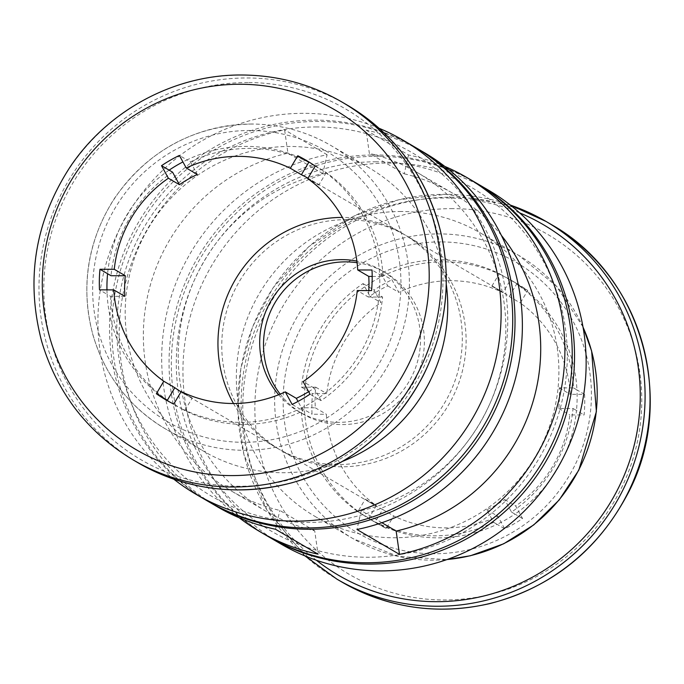 <?xml version="1.0" encoding="UTF-8"?>
<svg xmlns="http://www.w3.org/2000/svg" width="684" height="684" viewBox="0 0 684 684"><rect width="100%" height="100%" fill="white"/><g stroke="black" fill="none" stroke-linecap="round" stroke-linejoin="round"><path stroke-width="0.51" stroke-dasharray="3.42 2.56" d="M308.817 162.228A138.809 135.62 -59.7 0 0 190.426 161.903L186.997 159.894A138.809 135.62 -59.7 0 0 182.936 161.928M305.389 160.218A138.809 135.62 -59.7 0 0 186.997 159.894L179.379 155.439M372.19 276.439L383.057 276.464A138.809 135.62 -59.7 0 0 326.217 172.573L322.788 170.564A138.809 135.62 -59.7 0 0 313.477 164.579A138.809 135.62 -59.7 0 0 309.63 162.416M383.057 276.464L379.629 274.455A138.809 135.62 -59.7 0 0 322.788 170.564L315.17 166.109M308.638 391.684A124.3 121.453 120.3 0 0 314.178 388.084L321.044 400.627A138.809 135.62 -59.7 0 0 382.595 297.061L379.167 295.052A138.809 135.62 -59.7 0 0 379.629 274.455L372.011 270M321.044 400.627L317.615 398.627A138.809 135.62 -59.7 0 0 379.167 295.052L371.549 290.597M233.501 403.509A124.3 121.453 -59.7 0 0 277.353 448.285L184.03 393.676A124.3 121.453 120.3 0 0 192.221 398.045L184.783 410.554A138.809 135.62 -59.7 0 0 303.174 410.879L299.746 408.87A138.809 135.62 -59.7 0 0 317.615 398.627L309.997 394.164M184.783 410.554L181.354 408.545A138.809 135.62 -59.7 0 0 299.746 408.87L292.128 404.415M124.839 296.352L110.543 296.317L107.123 294.308A138.809 135.62 -59.7 0 0 163.963 398.199M110.543 296.317A138.809 135.62 -59.7 0 0 167.392 400.208M169.136 170.145A138.809 135.62 -59.7 0 0 107.585 273.711M172.565 172.154A138.809 135.62 -59.7 0 0 111.013 275.72M380.894 273.344L387.76 285.886A124.3 121.453 120.3 0 0 369.89 296.138L363.024 283.595A138.809 135.62 -59.7 0 0 301.482 387.161L315.777 387.195A124.3 121.453 120.3 0 0 315.307 407.792L301.011 407.758A138.809 135.62 -59.7 0 0 357.852 511.649L365.282 499.14A124.3 121.453 120.3 0 0 374.49 505.117A124.3 121.453 120.3 0 0 382.681 509.486L375.251 521.995A138.809 135.62 -59.7 0 0 493.643 522.319L486.777 509.777A124.3 121.453 120.3 0 0 504.647 499.525L511.504 512.068A138.809 135.62 -59.7 0 0 573.055 408.502L558.76 408.459A124.3 121.453 120.3 0 0 559.23 387.862L573.525 387.905A138.809 135.62 -59.7 0 0 516.685 284.014L509.247 296.514A124.3 121.453 120.3 0 0 500.038 290.546A124.3 121.453 120.3 0 0 491.856 286.168L499.286 273.668A138.809 135.62 -59.7 0 0 380.894 273.344L391.941 279.807L398.806 292.35A124.3 121.453 -59.7 0 1 451.115 280.714A124.3 121.453 -59.7 0 1 502.902 292.632L510.332 280.132A138.809 135.62 120.3 0 1 518.412 284.493A138.809 135.62 120.3 0 1 527.732 290.478L520.293 302.978A124.3 121.453 -59.7 0 1 570.276 394.326L584.572 394.369A138.809 135.62 120.3 0 1 584.102 414.966L569.806 414.923A124.3 121.453 -59.7 0 1 515.693 505.989L522.55 518.532A138.809 135.62 120.3 0 1 504.689 528.783L497.824 516.24A124.3 121.453 -59.7 0 1 393.727 515.95L386.298 528.458A138.809 135.62 120.3 0 1 378.218 524.098A138.809 135.62 120.3 0 1 368.898 518.113L376.328 505.604A124.3 121.453 -59.7 0 1 326.353 414.256L312.058 414.222A138.809 135.62 120.3 0 1 312.528 393.625L326.824 393.659A124.3 121.453 -59.7 0 1 380.937 302.602L374.071 290.05A138.809 135.62 120.3 0 1 391.941 279.807M499.286 273.668L502.714 275.669A138.809 135.62 -59.7 0 0 384.322 275.344A138.809 135.62 120.3 0 0 366.453 285.596A138.809 135.62 -59.7 0 0 304.91 389.162A138.809 135.62 -59.7 0 0 304.44 409.759A138.809 135.62 -59.7 0 0 361.28 513.65L368.898 518.113M573.525 387.905L576.954 389.914A138.809 135.62 -59.7 0 0 520.114 286.015L527.732 290.478M516.685 284.014L520.114 286.015A138.809 135.62 120.3 0 0 510.794 280.03L518.412 284.493M511.504 512.068L514.932 514.077A138.809 135.62 -59.7 0 0 576.484 410.511L584.102 414.966M573.055 408.502L576.484 410.511A138.809 135.62 120.3 0 0 576.954 389.914L584.572 394.369M375.251 521.995L378.679 524.004A138.809 135.62 -59.7 0 0 497.071 524.329L504.689 528.783M493.643 522.319L497.071 524.329A138.809 135.62 120.3 0 0 514.932 514.077L522.55 518.532M301.482 387.161L312.528 393.625M363.024 283.595L374.071 290.05M239.246 517.797A205.097 200.395 -59.7 0 1 167.52 309.869A205.097 200.395 -59.7 0 1 327.106 154.729L322.814 173.582A184.381 180.148 -59.7 0 0 180.79 325.345A184.381 180.148 -59.7 0 0 266.367 511.461A184.381 180.148 -59.7 0 0 314.708 530.827L318.043 554.143M444.831 166.426A205.097 200.395 -59.7 0 0 408.536 154.952L366.026 130.08L369.36 153.387L404.253 173.804L408.536 154.952M501.406 235.433A184.381 180.148 -59.7 0 0 452.594 193.17A184.381 180.148 -59.7 0 0 404.253 173.804M314.708 530.827L279.816 510.418A184.381 180.148 -59.7 0 1 231.474 491.044A184.381 180.148 -59.7 0 1 145.897 304.927A184.381 180.148 -59.7 0 1 287.921 153.165L284.595 129.857A205.097 200.395 -59.7 0 0 122.419 297.326A205.097 200.395 -59.7 0 0 217.204 506.699M322.814 173.582L287.921 153.165M381.877 522.704L361.255 510.64A184.381 180.148 -59.7 0 0 503.279 358.878A184.381 180.148 -59.7 0 0 417.702 172.761A184.381 180.148 -59.7 0 0 369.36 153.387M275.532 529.271L279.816 510.418M424.354 152.652A205.097 200.395 -59.7 0 0 366.026 130.08M361.255 510.64L356.962 529.493M510.332 280.132L502.714 275.669A138.809 135.62 120.3 0 1 510.794 280.03M386.298 528.458L378.679 524.004A138.809 135.62 120.3 0 1 370.6 519.643A138.809 135.62 120.3 0 1 361.28 513.65L357.852 511.649M301.011 407.758L312.058 414.222M401.311 211.501A164.083 160.312 -59.7 0 0 242.666 332.527A164.083 160.312 -59.7 0 0 314.751 516.249A164.083 160.312 -59.7 0 0 535.982 455.587A164.083 160.312 -59.7 0 0 480.476 233.005A164.083 160.312 -59.7 0 0 401.311 211.501M488.128 189.955A205.097 200.395 -59.7 0 0 389.17 163.074A205.097 200.395 -59.7 0 0 190.862 314.358A205.097 200.395 -59.7 0 0 280.97 544.011M475.371 182.5A205.097 200.395 -59.7 0 0 377.559 156.277A205.097 200.395 -59.7 0 0 179.439 306.919A205.097 200.395 -59.7 0 0 268.214 536.547M376.277 161.792A198.882 194.324 -59.7 0 0 200.292 457.921A198.882 194.324 -59.7 0 0 538.812 458.853A198.882 194.324 -59.7 0 0 376.277 161.792M474.226 181.824A205.097 200.395 -59.7 0 0 375.277 154.943A205.097 200.395 -59.7 0 0 176.968 306.227A205.097 200.395 -59.7 0 0 267.076 535.88M415.855 147.676A205.097 200.395 -59.7 0 0 318.051 121.461A205.097 200.395 -59.7 0 0 119.922 272.095A205.097 200.395 -59.7 0 0 208.706 501.723M327.106 154.729L284.595 129.857M316.76 126.968A198.882 194.324 -59.7 0 0 140.776 423.097A198.882 194.324 -59.7 0 0 479.296 424.029A198.882 194.324 -59.7 0 0 316.76 126.968M414.709 147.009A205.097 200.395 -59.7 0 0 315.76 120.119A205.097 200.395 -59.7 0 0 117.451 271.411A205.097 200.395 -59.7 0 0 207.56 501.056M379.064 128.276A205.097 200.395 -59.7 0 0 304.149 113.33A205.097 200.395 -59.7 0 0 110.021 251.541A205.097 200.395 -59.7 0 0 173.762 479.151M446.276 284.364A164.083 160.312 -59.7 0 0 369.326 167.973A164.083 160.312 -59.7 0 0 290.161 146.462A164.083 160.312 -59.7 0 0 131.516 267.495A164.083 160.312 -59.7 0 0 203.601 451.209A164.083 160.312 -59.7 0 0 342.769 461.272M190.426 161.903L197.291 174.446M307.988 178.191A124.3 121.453 120.3 0 1 309.578 179.105A124.3 121.453 120.3 0 1 318.787 185.073L307.74 178.618M326.217 172.573L318.787 185.073M368.804 290.589A124.3 121.453 120.3 0 1 368.3 297.018L357.253 290.555M382.595 297.061L368.3 297.018M303.174 410.879L298.01 401.423M184.03 393.676A124.3 121.453 120.3 0 1 181.012 391.855M106.96 289.871A138.809 135.62 -59.7 0 0 107.123 294.308L99.496 289.854M169.504 401.893A138.809 135.62 -59.7 0 0 173.274 404.193A138.809 135.62 -59.7 0 0 181.354 408.545L173.736 404.09M346.745 219.641A124.3 121.453 -59.7 0 0 226.558 311.331A124.3 121.453 -59.7 0 0 281.167 450.508A124.3 121.453 -59.7 0 0 448.764 404.56A124.3 121.453 -59.7 0 0 406.715 235.937A124.3 121.453 -59.7 0 0 346.745 219.641M387.76 285.886L398.806 292.35M369.89 296.138L380.937 302.602M315.777 387.195L326.824 393.659M315.307 407.792L326.353 414.256M365.282 499.14L376.328 505.604M382.681 509.486L393.727 515.95M486.777 509.777L497.824 516.24M504.647 499.525L515.693 505.989M558.76 408.459L569.806 414.923M559.23 387.862L570.276 394.326M509.247 296.514L520.293 302.978M491.856 286.168L502.902 292.632M280.175 394.121A81.832 79.951 -59.7 0 0 302.61 413.854A81.832 79.951 -59.7 0 0 412.948 383.604A81.832 79.951 -59.7 0 0 385.263 272.591A81.832 79.951 -59.7 0 0 357.065 262.707M278.67 394.728A81.832 79.951 -59.7 0 0 298.805 411.623A81.832 79.951 -59.7 0 0 409.143 381.373A81.832 79.951 -59.7 0 0 381.458 270.368A81.832 79.951 -59.7 0 0 356.868 261.091M277.353 448.285A124.3 121.453 -59.7 0 0 444.959 402.329A124.3 121.453 -59.7 0 0 402.902 233.706A124.3 121.453 -59.7 0 0 342.932 217.418A124.3 121.453 -59.7 0 0 342.385 217.418M314.178 388.084L303.132 381.621M192.221 398.045L181.174 391.581M452.757 208.62A196.812 192.298 -59.7 0 0 278.602 501.671A196.812 192.298 -59.7 0 0 613.591 502.586A196.812 192.298 -59.7 0 0 452.757 208.62M551.03 224.369A207.175 202.413 -59.7 0 0 451.081 197.214A207.175 202.413 -59.7 0 0 250.772 350.028A207.175 202.413 -59.7 0 0 341.786 581.99M305.004 555.947L266.863 509.888L243.863 454.321L237.878 411.665L240.845 368.514L252.644 326.755L272.745 288.238L308.569 246.847L353.688 216.187L398.704 199.771L446.045 194.29L510.307 205.063A207.175 202.413 -59.7 0 0 446.13 194.316A207.175 202.413 -59.7 0 0 245.821 347.13A207.175 202.413 -59.7 0 0 336.836 579.091M519.601 212.852A203.028 198.369 -59.7 0 0 445.275 197.984A203.028 198.369 -59.7 0 0 253.08 334.895A203.028 198.369 -59.7 0 0 316.35 560.23M440.804 241.914A156.833 153.233 -59.7 0 0 302.029 475.423A156.833 153.233 -59.7 0 0 568.968 476.158A156.833 153.233 -59.7 0 0 440.804 241.914M583.016 327.132A164.083 160.312 -59.7 0 0 518.797 255.431A164.083 160.312 -59.7 0 0 439.632 233.919A164.083 160.312 -59.7 0 0 280.987 354.953A164.083 160.312 -59.7 0 0 353.072 538.667A164.083 160.312 -59.7 0 0 447.037 559.529M251.84 124.043A164.083 160.312 -59.7 0 0 93.195 245.069A164.083 160.312 -59.7 0 0 165.272 428.791A164.083 160.312 -59.7 0 0 386.503 368.129A164.083 160.312 -59.7 0 0 330.996 145.547A164.083 160.312 -59.7 0 0 251.84 124.043M250.344 130.473A156.833 153.233 -59.7 0 0 111.569 363.982A156.833 153.233 -59.7 0 0 378.5 364.717A156.833 153.233 -59.7 0 0 250.344 130.473M247.959 82.533A203.028 198.369 -59.7 0 0 68.297 384.836A203.028 198.369 -59.7 0 0 413.871 385.785A203.028 198.369 -59.7 0 0 247.959 82.533M347.241 105.122A207.175 202.413 -59.7 0 0 247.283 77.967A207.175 202.413 -59.7 0 0 46.974 230.782A207.175 202.413 -59.7 0 0 137.988 462.752M342.282 102.224A207.175 202.413 -59.7 0 0 242.333 75.069A207.175 202.413 -59.7 0 0 42.023 227.883A207.175 202.413 -59.7 0 0 133.038 459.853M266.367 511.461L231.474 491.044M452.594 193.17L417.702 172.761M314.751 516.249L353.072 538.667L398.233 556.417L446.823 559.606M582.982 326.909L556.391 286.109L518.797 255.431L480.476 233.005M369.326 167.973L330.996 145.547C306.543 131.388 280.107 124.206 251.695 124.001C193.914 125.54 148.163 150.335 114.433 198.386C87.432 241.033 80.25 286.511 92.887 334.818C105.02 375.67 129.148 406.997 165.272 428.791L203.601 451.209M500.038 290.546L406.715 235.937M374.49 505.117L281.167 450.508M385.263 272.591L381.458 270.368M302.61 413.854L298.805 411.623M402.902 233.706L309.578 179.105M370.6 519.643L378.218 524.098M313.477 164.579L305.851 160.124M173.274 404.193L165.656 399.73"/><path stroke-width="1.03" d="M307.988 178.191A124.3 121.453 120.3 0 0 301.387 174.728L308.817 162.228L297.771 155.764A138.809 135.62 120.3 0 1 305.851 160.124A138.809 135.62 120.3 0 1 315.17 166.109L307.74 178.618A124.3 121.453 -59.7 0 1 357.715 269.958L372.011 270A138.809 135.62 120.3 0 1 371.549 290.597L357.253 290.555A124.3 121.453 -59.7 0 1 303.132 381.621L309.997 394.164A138.809 135.62 120.3 0 1 292.128 404.415L285.271 391.872A124.3 121.453 -59.7 0 1 181.174 391.581L173.736 404.09A138.809 135.62 120.3 0 1 165.656 399.73A138.809 135.62 120.3 0 1 156.345 393.745L163.775 381.236A124.3 121.453 -59.7 0 1 113.792 289.888L99.496 289.854A138.809 135.62 120.3 0 1 99.967 269.257L114.262 269.291A124.3 121.453 -59.7 0 1 168.384 178.233L161.518 165.69A138.809 135.62 120.3 0 1 179.379 155.439L186.245 167.982A124.3 121.453 -59.7 0 1 238.562 156.345A124.3 121.453 -59.7 0 1 290.341 168.264L297.771 155.764M181.012 391.855A124.3 121.453 120.3 0 1 174.822 387.7L167.392 400.208L163.963 398.199A138.809 135.62 -59.7 0 0 169.504 401.893M113.792 289.888L124.839 296.352A124.3 121.453 120.3 0 1 125.309 275.755L111.013 275.72L107.585 273.711A138.809 135.62 -59.7 0 0 106.96 289.871M186.245 167.982L197.291 174.446A124.3 121.453 120.3 0 0 179.43 184.697L172.565 172.154L161.518 165.69M239.246 517.797A205.097 200.395 -59.7 0 0 259.715 531.571A205.097 200.395 -59.7 0 0 318.043 554.143L275.532 529.271A205.097 200.395 -59.7 0 1 217.204 506.699L209.843 502.389A205.097 200.395 -59.7 0 0 486.384 426.568A205.097 200.395 -59.7 0 0 417.001 148.343A205.097 200.395 -59.7 0 0 415.855 147.676M259.715 531.571L267.076 535.88A205.097 200.395 -59.7 0 0 543.609 460.05A205.097 200.395 -59.7 0 0 474.226 181.824L466.873 177.524A205.097 200.395 -59.7 0 1 561.649 386.896A205.097 200.395 -59.7 0 1 399.473 554.365L396.147 531.058A184.381 180.148 -59.7 0 0 501.406 235.433M466.873 177.524A205.097 200.395 -59.7 0 0 444.831 166.426M396.147 531.058L381.877 522.704M399.473 554.365L356.962 529.493A205.097 200.395 -59.7 0 0 519.139 362.024A205.097 200.395 -59.7 0 0 424.354 152.652L417.001 148.343M268.214 536.547A205.097 200.395 -59.7 0 0 269.359 537.214L280.97 544.011A205.097 200.395 -59.7 0 0 557.511 468.181A205.097 200.395 -59.7 0 0 488.128 189.955L476.517 183.167A205.097 200.395 -59.7 0 0 475.371 182.5M269.359 537.214A205.097 200.395 -59.7 0 0 545.9 461.392A205.097 200.395 -59.7 0 0 476.517 183.167M208.706 501.723A205.097 200.395 -59.7 0 0 209.843 502.389M173.762 479.151A205.097 200.395 -59.7 0 0 195.949 494.258L207.56 501.056A205.097 200.395 -59.7 0 0 484.092 425.226A205.097 200.395 -59.7 0 0 414.709 147.009L403.098 140.211A205.097 200.395 -59.7 0 0 379.064 128.276M195.949 494.258A205.097 200.395 -59.7 0 0 472.482 418.437A205.097 200.395 -59.7 0 0 403.098 140.211M342.769 461.272A164.083 160.312 -59.7 0 0 446.276 284.364M368.804 290.589A124.3 121.453 120.3 0 0 368.762 276.421L372.19 276.439M308.638 391.684A124.3 121.453 120.3 0 1 296.317 398.336L285.271 391.872M298.01 401.423L296.317 398.336M309.63 162.416A138.809 135.62 -59.7 0 0 305.389 160.218M182.936 161.928A138.809 135.62 -59.7 0 0 169.136 170.145M357.065 262.707A81.832 79.951 -59.7 0 0 345.788 261.869A81.832 79.951 -59.7 0 0 272.189 307.92A81.832 79.951 -59.7 0 0 280.175 394.121M356.868 261.091A81.832 79.951 -59.7 0 0 341.974 259.638A81.832 79.951 -59.7 0 0 267.572 307.373A81.832 79.951 -59.7 0 0 278.67 394.728M342.385 217.418A124.3 121.453 -59.7 0 0 235.305 279.662A124.3 121.453 -59.7 0 0 233.501 403.509M125.309 275.755L114.262 269.291M179.43 184.697L168.384 178.233M301.387 174.728L290.341 168.264M368.762 276.421L357.715 269.958M174.822 387.7L163.775 381.236M107.585 273.711L99.967 269.257M163.963 398.199L156.345 393.745M240.195 84.252A196.812 192.298 -59.7 0 0 66.04 377.303A196.812 192.298 -59.7 0 0 401.029 378.218A196.812 192.298 -59.7 0 0 240.195 84.252M551.03 224.369C643.644 276.045 677.22 403.68 626.86 495.438C596.628 551.535 551.013 587.573 490.026 603.553C437.555 615.463 388.136 608.281 341.786 581.99A207.175 202.413 -59.7 0 0 621.115 505.399A207.175 202.413 -59.7 0 0 551.03 224.369L546.08 221.471A207.175 202.413 -59.7 0 0 510.315 205.072L546.08 221.471A207.175 202.413 -59.7 0 1 616.164 502.501A207.175 202.413 -59.7 0 1 336.836 579.091L305.004 555.947M316.35 560.23A203.028 198.369 -59.7 0 0 611.906 500.013A203.028 198.369 -59.7 0 0 519.601 212.852M447.037 559.529A164.083 160.312 -59.7 0 0 583.016 327.132M347.241 105.122C395.497 134.389 426.662 176.677 440.727 232.004C451.996 281.868 446.062 329.91 422.943 376.123C393.993 430.082 350.447 465.599 292.307 482.673C237.861 496.755 186.416 490.112 137.988 462.752A207.175 202.413 -59.7 0 0 417.326 386.161A207.175 202.413 -59.7 0 0 347.241 105.122L342.282 102.224C311.391 84.337 278.012 75.266 242.127 75.009C174.069 74.282 106.482 110.936 68.828 168.931C34.73 222.77 25.667 280.183 41.613 341.179C56.934 392.77 87.407 432.322 133.038 459.853A207.175 202.413 -59.7 0 0 412.366 383.262A207.175 202.413 -59.7 0 0 342.282 102.224M341.786 581.99L336.836 579.091M446.823 559.606L470.455 555.741L503.732 543.771L533.794 524.867L559.23 499.919L578.835 470.105L596.388 411.597L591.643 351.054L582.982 326.909M137.988 462.752L133.038 459.853"/></g></svg>
